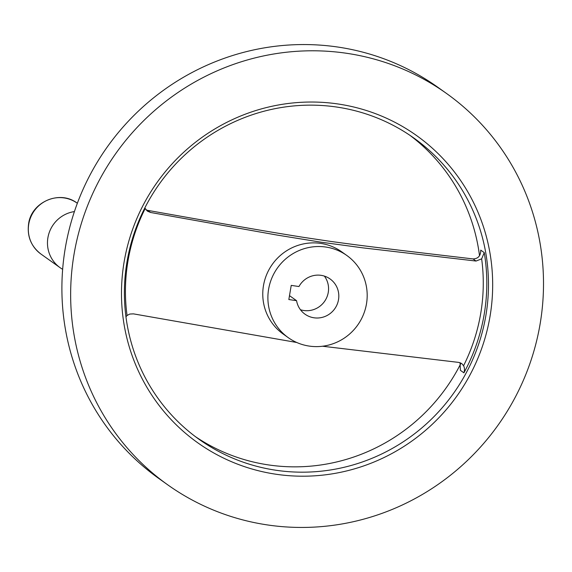 <?xml version="1.0" encoding="UTF-8"?>
<svg xmlns="http://www.w3.org/2000/svg" width="572" height="572" viewBox="0 0 572 572"><rect width="100%" height="100%" fill="white"/><g stroke="black" fill="none" stroke-linecap="round" stroke-linejoin="round"><path stroke-width="0.86" d="M338.51 299.692A21.622 21.1 -54.6 0 1 304.998 314.178A21.622 21.1 -54.6 0 1 296.568 300.686L288.839 299.535L291.234 285.385L298.963 286.536A21.622 21.1 -54.6 0 1 330.08 278.95A21.622 21.1 -54.6 0 1 338.51 299.692M289.496 295.652L296.568 300.686M324.388 276.097A21.622 21.1 -54.6 0 1 328.264 292.399A21.622 21.1 -54.6 0 1 300.443 309.731M460.71 363.785A184.999 180.545 -54.6 0 1 195.445 436.658M74.031 254.34A240.261 234.47 -54.6 0 1 446.417 93.393A240.261 234.47 -54.6 0 1 540.125 323.895A240.261 234.47 -54.6 0 1 167.739 484.841A240.261 234.47 -54.6 0 1 74.031 254.34M167.739 484.841L158.987 478.607A240.261 234.47 -54.6 0 1 65.279 248.105A240.261 234.47 -54.6 0 1 437.666 87.159L446.417 93.393M126.948 323.502A184.999 180.545 -54.6 0 1 126.991 261.883A184.999 180.545 -54.6 0 1 413.728 137.952A184.999 180.545 -54.6 0 1 485.885 315.437A184.999 180.545 -54.6 0 1 199.142 439.368A184.999 180.545 -54.6 0 1 126.948 323.502M490.018 316.416A188.603 184.062 -54.6 0 1 275.775 474.202A188.603 184.062 -54.6 0 1 124.138 261.819A188.603 184.062 -54.6 0 1 338.381 104.032A188.603 184.062 -54.6 0 1 490.018 316.416M288.274 337.666L283.154 334.019A50.458 49.242 -54.6 0 1 263.477 285.614A50.458 49.242 -54.6 0 1 341.677 251.816L346.796 255.462A50.458 49.242 -54.6 0 1 366.48 303.868A50.458 49.242 -54.6 0 1 288.274 337.666A50.458 49.242 -54.6 0 1 268.597 289.26A50.458 49.242 -54.6 0 1 346.796 255.462M146.039 209.903L147.605 210.353C248.084 228.192 268.232 231.696 303.239 237.316L330.709 241.42C364.3 246.031 382.697 248.284 473.058 258.923C478.199 258.73 480.759 255.798 480.737 250.121L484.248 252.624L481.653 258.851L476.04 261.046L362.755 247.848L320.913 242.17L277.077 235.063L150.586 212.477L147.397 211.132L144.809 207.972M322.522 346.232L458.894 362.426L461.675 363.485L463.577 365.722C464.636 367.703 464.75 370.077 463.921 372.837L460.403 370.334L460.038 362.669M125.94 316.817L127.12 315.458L129.765 314.057L133.44 313.864L296.768 342.492M62.648 269.305A31.231 30.48 -54.6 0 1 60.089 267.675A31.231 30.48 -54.6 0 1 47.905 237.709A31.231 30.48 -54.6 0 1 74.41 211.576M409.96 135.342A184.999 180.545 -54.6 0 1 479.529 255.727M481.653 258.851A181.81 177.434 -54.6 0 1 480.709 313.492A181.81 177.434 -54.6 0 1 463.577 365.722M127.055 315.508A181.81 177.434 -54.6 0 1 127.999 260.861A181.81 177.434 -54.6 0 1 145.138 208.63M484.248 252.624A184.999 180.545 -54.6 0 1 484.205 314.243A184.999 180.545 -54.6 0 1 463.921 372.837M77.163 203.146C59.81 189.647 31.331 201.923 28.6 223.859C26.97 236.336 31.081 246.396 40.934 254.04A31.231 30.48 -54.6 0 1 28.757 224.074A31.231 30.48 -54.6 0 1 77.163 203.146L77.349 203.282M473.058 258.923L476.04 261.046M147.605 210.353L150.586 212.477M40.934 254.04L60.089 267.675"/></g></svg>
